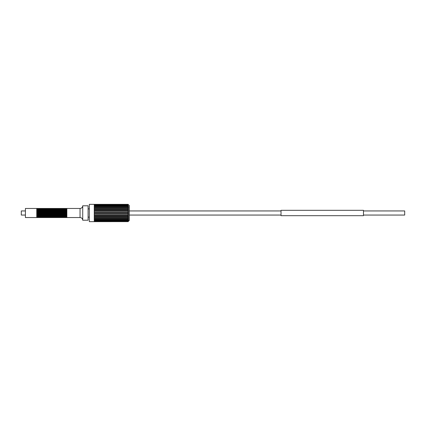 <?xml version="1.0" encoding="UTF-8"?>
<svg xmlns="http://www.w3.org/2000/svg" width="426" height="426" viewBox="0 0 426 426"><rect width="100%" height="100%" fill="white"/><g stroke="black" fill="none" stroke-linecap="round" stroke-linejoin="round"><path stroke-width="0.64" d="M363.474 210.939L404.7 210.939L404.7 215.061L363.474 215.061M25.422 210.939L21.3 210.939L21.3 215.061L25.422 215.061M63.969 208.463L63.969 217.537L64.795 217.537L64.795 208.463L25.422 208.463L25.422 217.537L36.758 217.537L36.758 208.463M64.379 217.537L64.379 208.463M64.795 217.537L65.62 217.537L65.62 208.463L64.795 208.463M65.205 217.537L65.205 208.463M65.62 217.537L66.44 217.537L66.44 208.463L65.62 208.463M66.03 217.537L66.03 208.463M61.493 208.463L61.493 217.537L62.318 217.537L62.318 208.463M61.908 217.537L61.908 208.463M62.318 217.537L63.144 217.537L63.144 208.463M62.734 217.537L62.734 208.463M63.969 217.537L63.554 217.537L63.554 208.463M59.022 208.463L59.022 217.537L59.848 217.537L59.848 208.463M59.432 217.537L59.432 208.463M59.848 217.537L60.673 217.537L60.673 208.463M60.258 217.537L60.258 208.463M61.493 217.537L61.083 217.537L61.083 208.463M56.546 208.463L56.546 217.537L57.372 217.537L57.372 208.463M56.962 217.537L56.962 208.463M57.372 217.537L58.197 217.537L58.197 208.463M57.787 217.537L57.787 208.463M59.022 217.537L58.607 217.537L58.607 208.463M54.075 208.463L54.075 217.537L54.901 217.537L54.901 208.463M54.485 217.537L54.485 208.463M54.901 217.537L55.726 217.537L55.726 208.463M55.311 217.537L55.311 208.463M56.546 217.537L56.136 217.537L56.136 208.463M51.599 208.463L51.599 217.537L52.425 217.537L52.425 208.463M52.015 217.537L52.015 208.463M52.425 217.537L53.25 217.537L53.25 208.463M52.84 217.537L52.84 208.463M54.075 217.537L53.66 217.537L53.66 208.463M49.128 208.463L49.128 217.537L49.954 217.537L49.954 208.463M49.538 217.537L49.538 208.463M49.954 217.537L50.774 217.537L50.774 208.463M50.364 217.537L50.364 208.463M51.599 217.537L51.189 217.537L51.189 208.463M46.652 208.463L46.652 217.537L47.478 217.537L47.478 208.463M47.068 217.537L47.068 208.463M47.478 217.537L48.303 217.537L48.303 208.463M47.893 217.537L47.893 208.463M49.128 217.537L48.713 217.537L48.713 208.463M44.182 208.463L44.182 217.537L45.007 217.537L45.007 208.463M44.592 217.537L44.592 208.463M45.007 217.537L45.827 217.537L45.827 208.463M45.417 217.537L45.417 208.463M46.652 217.537L46.242 217.537L46.242 208.463M41.705 208.463L41.705 217.537L42.531 217.537L42.531 208.463M42.121 217.537L42.121 208.463M42.531 217.537L43.356 217.537L43.356 208.463M42.946 217.537L42.946 208.463M44.182 217.537L43.766 217.537L43.766 208.463M39.235 208.463L39.235 217.537L40.06 217.537L40.06 208.463M39.645 217.537L39.645 208.463M40.06 217.537L40.88 217.537L40.88 208.463M40.47 217.537L40.47 208.463M41.705 217.537L41.295 217.537L41.295 208.463M36.758 217.537L37.584 217.537L37.584 208.463M37.174 217.537L37.174 208.463M37.584 217.537L38.409 217.537L38.409 208.463M37.994 217.537L37.994 208.463M39.235 217.537L38.819 217.537L38.819 208.463M66.855 208.463L80.045 208.463L80.045 217.537L66.855 217.537L66.855 208.463L66.44 208.463M94.268 209.395L128.476 209.395L128.077 208.942L128.476 209.395L128.077 209.709L128.476 209.587L128.077 209.709L128.476 210.353L128.077 210.737L128.476 211.349L128.077 212.036L128.476 212.59L94.268 212.59L128.466 212.59L128.077 212.883L128.476 213.41L128.077 213.964L128.476 214.443L128.077 215.034L128.476 215.45L128.077 216.073L128.476 216.413L128.077 216.291L128.476 216.413L128.077 217.058L128.476 217.329L128.077 217.265L128.476 217.329L128.077 217.984L128.476 218.176L128.077 219.001L128.476 219.081L128.077 219.731L128.476 219.731L128.077 220.359L128.476 220.274L128.077 220.87L128.476 220.705L128.077 221.254L128.476 221.014L128.077 221.509L128.476 221.195L128.077 221.616L129.312 220.423L129.312 205.577L128.45 204.805M94.268 204.491L128.077 204.491L128.476 204.805M128.077 204.491L128.418 204.986M128.476 205.039L128.077 204.746L128.476 204.986M128.476 206.392L128.077 206.269L128.476 206.392L128.077 205.769L128.279 206.269M128.476 207.063L128.077 206.999L128.476 207.063L128.077 206.418L128.476 206.919L94.268 206.919M128.077 206.999L128.476 207.664L94.268 207.664M128.476 207.824L128.077 207.824L128.476 207.664M128.077 207.824L128.476 208.495L94.268 208.495M128.077 208.942L128.476 208.495M128.476 210.55L128.077 210.737M128.476 211.557L128.077 211.802M128.476 212.59L128.077 212.883M128.077 213.117L128.476 213.41L94.268 213.41L128.466 213.41M128.077 214.198L128.476 214.443M128.077 215.263L128.476 215.45M128.077 218.176L128.476 218.176M128.077 219.001L128.476 218.937M128.077 219.731L128.476 219.608M128.077 220.359L128.476 220.173M128.077 220.87L128.476 220.625M94.268 221.254L128.077 221.254L128.476 220.961M128.476 221.243L128.077 221.632M128.476 219.081L94.268 219.081M128.476 218.336L94.268 218.336M128.476 217.505L94.268 217.505M128.178 216.413L94.268 216.413M128.476 216.605L94.268 216.605M128.258 215.45L94.268 215.45L128.364 215.46M128.476 215.647L94.268 215.647M128.476 214.651L94.268 214.651M128.476 213.623L94.268 213.623M128.476 212.377L94.268 212.377M128.476 211.349L94.268 211.349M128.476 210.353L94.268 210.353M128.258 210.55L94.268 210.55L128.364 210.54M128.178 209.587L94.268 209.587M128.476 204.757L128.077 204.384M128.077 221.509L94.268 221.509M94.268 204.746L128.077 204.821M94.268 221.658L94.268 204.358L89.322 204.342L89.322 221.658L128.077 221.642L94.268 221.642M88.086 205.785L88.086 220.215L82.724 220.215L82.724 205.785L88.086 205.785M281.022 213L281.022 215.678L363.474 215.678L363.474 210.322L281.022 210.322L281.022 213M129.312 215.061L281.022 215.061M129.312 210.939L281.022 210.939M66.44 217.537L66.855 217.537M63.144 217.537L63.554 217.537M60.673 217.537L61.083 217.537M58.197 217.537L58.607 217.537M55.726 217.537L56.136 217.537M53.25 217.537L53.66 217.537M50.774 217.537L51.189 217.537M48.303 217.537L48.713 217.537M45.827 217.537L46.242 217.537M43.356 217.537L43.766 217.537M40.88 217.537L41.295 217.537M89.322 208.878L88.086 208.878M89.322 217.122L88.086 217.122M80.045 208.463C81.675 208.309 82.569 207.414 82.724 205.785M80.045 217.537C81.675 217.691 82.569 218.586 82.724 220.215M94.268 220.87L128.098 220.87M94.268 220.375L128.119 220.375M94.268 219.763L128.151 219.763M94.268 219.055L128.183 219.055M94.268 218.261L128.226 218.261M94.268 217.382L128.269 217.382M94.268 216.445L128.311 216.445M94.268 209.555L128.311 209.555M94.268 208.618L128.269 208.618M94.268 207.739L128.226 207.739M94.268 206.945L128.183 206.945M94.268 206.237L128.151 206.237M94.268 205.625L128.119 205.625M94.268 205.13L128.098 205.13M94.268 204.358L128.077 204.358L94.268 204.358M38.409 217.537L38.819 217.537"/></g></svg>
